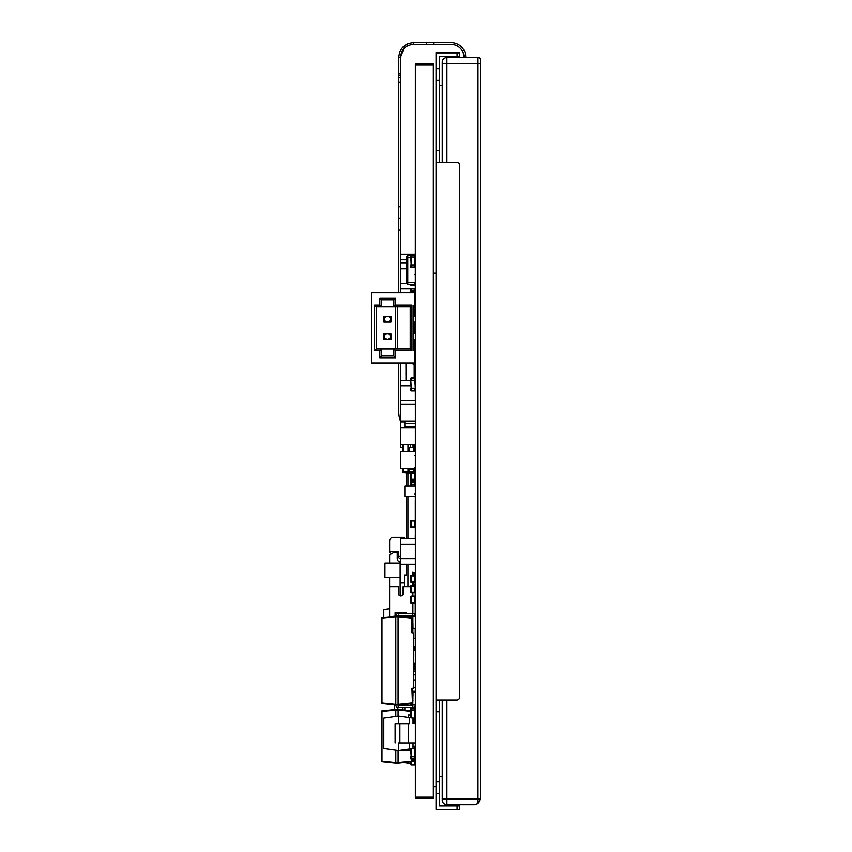 <?xml version="1.0" encoding="UTF-8"?>
<svg xmlns="http://www.w3.org/2000/svg" width="852" height="852" viewBox="0 0 852 852"><rect width="100%" height="100%" fill="white"/><g stroke="black" fill="none" stroke-linecap="round" stroke-linejoin="round"><path stroke-width="1.28" d="M459.43 809.4L459.43 805.896L457.087 805.896L457.087 809.4L459.43 809.4M457.087 809.4L436.043 809.4L436.043 700.046L439.547 700.046L439.547 805.896L457.087 805.896M457.087 56.338L459.43 56.338L459.43 52.835L457.087 52.835L457.087 56.338L439.547 56.338L439.547 162.168L457.087 162.168A2.343 2.343 0 0 1 459.43 164.5L459.43 697.713A2.343 2.343 0 0 1 457.087 700.046L439.547 700.046M436.043 700.046L436.043 162.168L439.547 162.168M436.043 793.595L439.547 793.595M436.043 162.168L436.043 68.618L439.547 68.618M436.043 68.618L436.043 52.835L457.087 52.835M439.547 776.662L442.241 776.662M439.547 85.573L442.241 85.573M478.015 803.542L480.358 798.867L480.358 59.853A2.343 2.343 0 0 0 478.015 57.521L478.015 803.542L474.511 804.714L478.015 803.542M442.241 700.046L442.241 800.039A4.675 4.675 0 0 0 446.917 804.714L474.511 804.714M442.241 162.168L442.241 62.196A4.675 4.675 0 0 1 446.917 57.521L478.015 57.521M480.358 150.357L480.358 764.958M404.444 586.623L404.444 575.025L406.202 575.025L406.202 564.269M406.202 538.549L406.202 496.524M406.202 485.991L406.202 472.956M407.948 586.623L407.948 564.269M407.948 538.549L407.948 496.524M407.948 485.991L407.948 473.148M402.772 421.889A21.63 21.63 0 0 1 402.368 421.026M400.76 415.339A21.63 21.63 0 0 1 400.546 412.336L400.546 362.984M400.546 292.822L400.546 57.212L403.933 48.521M400.834 421.889A23.387 23.387 0 0 1 398.789 412.336L398.789 362.984M398.789 292.822L398.789 57.212C399.673 48.351 404.54 43.484 413.412 42.6L451.123 42.6A14.612 14.612 0 0 1 465.746 57.212L465.746 57.212M402.645 47.339L407.693 43.761L412.091 42.664M412.251 44.41L413.412 44.357C405.605 45.124 401.324 49.416 400.546 57.212L398.789 57.212M413.412 42.6L413.412 44.357L433.668 44.357L433.668 42.6L451.123 42.6M433.668 44.357L451.123 44.357A12.865 12.865 0 0 1 463.989 57.212L463.989 57.521M451.123 44.357A12.865 12.865 0 0 1 463.989 57.212M400.546 218.368L398.789 218.368M400.546 75.125L398.789 75.125M406.606 283.439L407.778 283.439L406.606 283.439L406.606 256.537L407.778 256.537M406.606 281.778L407.778 281.778M406.606 258.199L407.778 258.199M404.253 762.668L410.696 763.552L404.253 762.668M400.152 573.641L400.152 563.119L400.152 573.641M400.152 595.889L400.152 577.273L400.152 595.889L400.152 577.273L384.955 577.273L384.955 563.119L400.152 563.119L400.152 595.889M389.63 577.273L400.152 577.273L384.955 577.273L384.955 563.119L400.152 563.119L400.152 577.273L384.955 577.273L389.63 577.273L389.63 586.623L389.63 577.273M394.38 704.838L394.38 709.546L394.38 704.838M397.895 707.511L397.895 709.396M402.858 704.487L402.858 705.222L402.858 704.487M383.805 748.514L383.805 718.119L398.416 716.074L398.416 723.668L398.416 716.074L409.524 717.629L409.524 723.668L409.524 717.629L398.416 716.074L383.805 718.119L383.805 748.514L398.416 750.569L398.416 742.965L415.371 742.965L398.416 742.965L398.416 750.569L413.039 748.514L398.416 750.569L383.805 748.514M395.616 357.776L393.858 356.029L393.858 348.947L410.227 348.947L410.227 306.858L376.318 306.858L376.318 348.947L410.227 348.947L410.227 306.858L393.858 306.858L393.858 299.787L381.579 299.787L381.579 306.858L376.318 306.858L374.56 305.101L379.822 305.101L381.579 306.858L393.858 306.858L393.858 299.787L381.579 299.787L393.858 299.787L381.579 299.787L393.858 299.787L381.579 299.787L381.579 306.858L379.822 305.101L379.822 298.03L381.579 299.787L379.822 298.03L395.616 298.03L393.858 299.787L381.579 299.787L393.858 299.787L395.616 298.03L395.616 305.101L411.985 305.101L410.227 306.858L411.985 305.101L411.985 350.704L410.227 348.947L411.985 350.704L395.616 350.704L393.858 348.947L381.579 348.947L381.579 356.029L393.858 356.029L393.858 348.947L395.616 350.704L395.616 357.776L379.822 357.776L381.579 356.029L393.858 356.029L395.616 357.776L379.822 357.776L381.579 356.029L381.579 348.947L379.822 350.704L374.56 350.704L376.318 348.947L381.579 348.947L379.822 350.704L374.56 350.704L374.56 305.101L379.822 305.101L379.822 298.03L395.616 298.03L395.616 305.101L393.858 306.858L395.616 305.101L411.985 305.101L411.985 350.704L395.616 350.704L395.616 357.776M413.742 305.687L413.742 313.877L413.742 305.687L414.903 305.687L414.903 292.822L371.642 292.822L371.642 362.984L414.903 362.984L371.642 362.984L371.642 292.822L414.903 292.822L414.903 305.687L413.742 305.687L414.903 305.687L413.742 305.687L413.742 350.119L414.903 350.119L414.903 362.984L414.903 350.119L413.742 350.119L413.742 305.687M413.742 341.94L413.742 350.119L413.742 341.94M395.616 306.858L376.318 306.858L376.318 348.947L374.56 350.704L374.56 305.101L376.318 306.858L410.227 306.858L397.362 306.858L397.362 348.947L397.362 306.858L395.616 306.858L395.616 348.947L395.616 306.858M383.922 322.056L390.94 322.056L390.94 316.209L383.922 316.209L383.922 322.056L390.94 322.056L390.94 316.209L383.922 316.209L383.922 322.056L390.94 322.056L390.94 316.209L383.922 316.209L383.922 322.056L390.94 322.056L390.94 316.209L383.922 316.209L383.922 322.056L390.94 322.056L387.426 322.056L385.147 320.959L387.426 322.056L389.705 320.959L387.426 322.056L383.922 322.056M383.922 339.597L390.94 339.597L390.94 333.75L383.922 333.75L383.922 339.597L390.94 339.597L390.94 333.75L383.922 333.75L383.922 339.597L390.94 339.597L390.94 333.75L383.922 333.75L383.922 339.597L390.94 339.597L390.94 333.75L383.922 333.75L383.922 339.597L390.94 339.597L387.426 339.597L385.147 338.5L387.426 339.597L389.705 338.5L387.426 339.597L383.922 339.597M379.822 357.776L379.822 350.704L379.822 357.776M402.623 709.865L402.623 707.554L402.623 709.865M406.596 269.807L406.606 271.192L406.596 269.807M413.625 650.268L415.318 650.268L413.625 650.268M415.318 661.929A7.018 7.018 180 0 1 413.625 665.668A7.018 7.018 180 0 0 415.318 661.929A7.018 7.018 180 0 1 413.625 665.668A7.018 7.018 180 0 0 415.318 661.929M415.243 608.221A7.018 7.018 180 0 1 415.371 609.585A7.018 7.018 180 0 0 415.243 608.221M395.126 723.668L399.897 723.668L399.897 742.965L408.353 742.965L399.897 742.965L399.897 723.668L408.353 723.668L408.353 742.965L415.371 742.965L408.353 742.965L408.353 723.668L395.126 723.668L395.126 742.965M390.354 336.678A2.918 2.918 180 0 1 387.426 339.597A2.918 2.918 180 0 1 384.508 336.678A2.918 2.918 180 0 1 387.426 333.75A2.918 2.918 180 0 1 389.705 338.5L390.94 339.479L389.705 338.5M385.36 334.602L383.922 333.867L385.253 334.719M415.371 339.597L413.742 339.597L415.371 339.597M384.508 336.678A2.918 2.918 180 0 1 388.885 334.144A2.918 2.918 180 0 1 388.885 339.202A2.918 2.918 180 0 1 384.508 336.678M387.426 333.75L390.94 333.75L387.426 333.75M389.705 334.847L390.94 333.867L389.705 334.847M385.147 338.5L383.922 339.479L385.147 338.5M390.354 319.138A2.918 2.918 180 0 1 387.426 322.056A2.918 2.918 180 0 1 384.508 319.138A2.918 2.918 180 0 1 387.426 316.209A2.918 2.918 180 0 1 389.705 320.959L390.94 321.939L389.705 320.959M415.371 322.056L413.742 322.056L415.371 322.056M384.508 319.138A2.918 2.918 180 0 1 388.885 316.603A2.918 2.918 180 0 1 388.885 321.662A2.918 2.918 180 0 1 384.508 319.138M387.426 316.209L390.94 316.209L387.426 316.209M389.705 317.306L390.94 316.326L389.705 317.306M385.147 320.959L383.922 321.939L385.147 320.959M383.922 316.326L385.147 317.306L383.922 316.326M415.371 298.072A2.46 2.46 180 0 1 414.903 298.914A2.46 2.46 -0 0 0 415.371 298.072A2.46 2.46 180 0 1 414.903 298.914A2.46 2.46 -0 0 0 415.371 298.072M415.371 291.597L413.156 291.597L413.156 292.822L413.156 291.597L415.371 291.597M413.156 362.984L413.156 364.209L415.371 364.209L413.156 364.209L413.156 362.984M415.371 357.733A2.46 2.46 0 0 0 414.903 356.892A2.46 2.46 0 0 1 415.371 357.733M415.371 364.209L413.156 364.209L415.371 364.209M383.805 609.585L389.63 608.765L383.805 609.585L383.805 617.38L383.805 609.585M413.039 718.119L409.524 717.629L413.039 718.119L413.039 723.668L413.039 718.119M413.039 742.965L413.039 748.514L409.524 749.004L413.039 748.514L413.039 742.965M409.524 742.965L409.524 749.004L409.524 742.965M407.778 282.268L407.778 255.366L410.696 255.366L407.778 255.366L407.778 257.709L410.696 257.709L407.778 257.709L407.778 282.268L415.318 282.268L407.778 282.268L407.778 284.6L415.318 284.6L407.778 284.6L415.318 284.6L407.778 284.6L407.778 282.268M415.318 375.615L414.2 375.615M413.625 648.51L414.796 648.5L414.775 646.615L414.828 650.268M413.625 646.764L414.775 646.743L414.796 648.5L414.775 646.615L414.786 647.925M414.445 664.517L414.519 669.917M405.957 374.177L405.957 373.464L405.957 374.177M406.021 374.135L405.957 362.984M415.254 323.749L415.254 327.669L414.2 327.669M414.2 330.597L415.254 331.087M415.318 371.515L415.254 374.443L414.2 374.443M413.742 472.679L413.742 471.518L414.786 471.518A1.171 1.171 -0 0 1 413.742 472.679L411.686 472.903L413.742 472.679A1.171 1.171 -0 0 0 414.786 471.518L414.786 469.644L415.371 469.644L414.2 469.644L414.2 468.547M414.786 451.592L414.786 447.428L415.371 447.428L414.2 447.428L414.2 444.787M409.301 473.148L411.005 472.966L409.301 473.148L409.173 471.987L409.173 473.158L411.005 472.966L409.301 473.148L409.301 469.644M409.173 469.644L409.173 471.987L408.129 471.987L408.129 473.158L409.173 473.158L408.002 473.148L408.002 468.547M408.002 473.148L403.56 472.679L408.002 473.148L403.56 472.679L408.002 473.148L408.129 469.644M408.002 471.987L403.56 471.518L403.56 472.679A1.171 1.171 180 0 1 402.517 471.518L402.517 468.547M402.517 451.592L402.517 444.787M403.56 468.547L403.56 471.518L402.517 471.518M406.021 362.984L406.021 380.386M414.2 305.687L414.2 316.209M414.2 322.056L414.2 333.75M414.2 339.597L414.2 350.119M414.2 364.209L414.2 377.905M410.696 715.009L408.353 715.009L408.353 717.469M414.2 720.441L414.2 723.668M413.625 759.057L413.625 761.55L411.931 761.731A0.586 0.586 0 0 0 412.453 761.155L412.453 759.057M398.161 763.179L411.931 761.731L398.097 763.179L398.097 762.593L398.161 763.179L398.161 762.593L411.931 761.155L411.931 759.057M410.696 711.292L398.161 709.982L398.161 709.396L398.097 709.982L398.161 709.396L410.696 710.717L410.696 707.554M398.097 709.396L395.754 709.396L395.754 709.982L395.818 709.396L398.097 709.396M398.097 763.179L395.818 763.179L398.097 763.179M395.754 709.396L381.984 710.845L395.754 709.396L395.754 716.447M395.754 762.593L395.754 763.179L381.984 761.731L381.984 711.431L381.462 761.155A0.586 0.586 -0 0 0 381.984 761.731L395.754 763.179L381.984 761.731A0.586 0.586 -0 0 1 381.462 761.155L395.754 762.593L395.754 750.186M395.754 709.982L381.984 711.431L381.984 710.845A0.586 0.586 0 0 0 381.462 711.431M398.129 631.321L398.161 689.779L398.161 616.124L398.161 616.699L411.931 618.147L411.931 632.77L413.625 632.951L413.625 688.16L411.931 688.331L412.453 702.953A0.586 0.586 180 0 1 411.931 703.539A0.586 0.586 -0 0 0 412.453 702.953L411.931 688.331M412.453 618.147L412.453 632.823L412.453 618.147A0.586 0.586 -0 0 0 411.931 617.572L412.453 618.147M412.453 688.278L412.453 702.953M398.161 616.699L398.097 616.113L411.931 617.572L398.129 616.113L412.805 615.879L413.039 628.744L415.371 628.744M398.161 689.779L398.161 704.987L411.931 703.539L411.931 702.953L398.161 704.402L398.161 704.987L411.931 703.539M398.129 616.113L395.818 616.113L395.818 616.699L395.754 616.124L395.754 704.987L395.754 704.402L398.097 704.402L398.097 616.699L395.818 616.699L395.818 704.987L398.129 704.987L398.161 704.402M381.984 703.539L395.786 704.987A2.577 2.577 -0 0 0 398.363 707.554L398.129 704.987L381.984 703.539A0.586 0.586 180 0 1 381.462 702.953A0.586 0.586 -0 0 0 381.984 703.539L381.984 617.572L395.754 616.124L381.984 617.572A0.586 0.586 180 0 0 381.462 618.147L381.462 702.953L395.754 704.402M398.097 616.113L395.754 616.124M413.625 575.366L413.625 573.609L415.371 572.448L414.786 572.448L415.371 572.448L415.371 564.269L400.76 564.269L400.76 558.656L415.371 558.656L400.76 558.656L400.76 544.162L415.371 544.162L400.76 544.162L400.76 538.549L415.371 538.549M413.039 695.381L412.453 695.381M404.849 705.222L404.849 704.274M415.371 426.948L404.849 426.948L404.849 423.433L415.371 423.433L404.849 423.433L404.849 421.026M415.318 669.917L413.625 669.917M415.371 671.408L413.625 671.408M415.371 674.912L413.625 674.912L415.371 674.912M415.371 687.777L413.625 687.777L415.371 687.777M415.371 691.281L412.453 691.281M415.371 496.524L404.849 496.524L404.849 485.991L415.371 485.991M413.039 694.273L412.453 694.273M415.371 447.758L414.786 447.758M402.517 447.758L400.76 447.758L400.76 421.889L404.849 421.889M415.318 288.785L400.76 288.785L400.76 254.152L415.318 254.152M406.606 283.173L400.76 283.173L406.606 283.173M406.606 268.678L400.76 268.678L406.606 268.678M406.606 263.066L400.76 263.066M406.606 259.764L400.76 259.764L406.606 259.764M415.371 404.072L400.76 404.072L400.76 400.493L415.318 400.493L400.76 400.493L400.76 385.999L410.696 385.999L400.76 385.999L400.76 380.386L410.696 380.386M415.371 444.787L400.76 444.787M415.371 427.832L400.76 427.832M415.371 421.026L400.76 421.026L400.76 404.072M415.371 468.547L400.76 468.547L400.76 451.592L415.371 451.592M404.849 710.099L404.849 707.554M411.282 603.173A0.586 0.586 180 0 1 410.696 602.588L410.696 596.741A0.586 0.586 180 0 1 411.282 596.155L414.786 596.155A0.586 0.586 -0 0 1 415.371 596.741L411.282 596.741L411.282 602.588L410.696 602.588A0.586 0.586 180 0 0 411.282 603.173A0.586 0.586 180 0 1 410.696 602.588A0.586 0.586 180 0 0 411.282 603.173L411.282 602.588L414.786 602.588L414.786 603.173L411.282 603.173M414.786 596.155L414.786 602.588L415.371 602.588A0.586 0.586 180 0 1 414.786 603.173A0.586 0.586 180 0 0 415.371 602.588A0.586 0.586 180 0 1 414.786 603.173A0.586 0.586 180 0 0 415.371 602.588L415.318 602.843M414.786 720.441L413.039 720.441L414.786 720.441A0.586 0.586 180 0 0 415.371 719.855A0.586 0.586 180 0 1 414.786 720.441L414.786 709.918L411.282 709.918L411.282 708.161L414.786 708.161L414.786 709.918L415.371 709.918L410.696 709.918L410.696 708.161A0.586 0.586 180 0 1 411.282 707.586L411.282 707.554M414.786 718.108L412.9 718.108L414.786 718.108M410.696 717.799L410.696 709.918L411.282 709.918L411.282 717.874M415.371 764.457L411.282 765.043A0.586 0.586 -0 0 1 410.696 764.457L410.696 761.858L410.696 764.457A0.586 0.586 -0 0 0 411.282 765.043L414.786 765.043A0.586 0.586 -0 0 0 415.371 764.457A0.586 0.586 180 0 1 414.786 765.043L411.282 765.043A0.586 0.586 -0 0 1 410.696 764.457A0.586 0.586 -0 0 0 411.282 765.043L414.786 765.043A0.586 0.586 -0 0 0 415.371 764.457A0.586 0.586 180 0 1 414.786 765.043L411.282 765.043L411.282 761.805M411.282 485.991L410.696 482.445A0.586 0.586 180 0 1 411.282 481.859L414.786 481.859A0.586 0.586 -0 0 1 415.371 482.445A0.586 0.586 -0 0 0 414.786 481.859L411.282 481.859A0.586 0.586 -0 0 0 410.696 482.445L410.696 485.991L411.282 482.445L414.786 482.445L414.786 484.192L411.282 484.192L415.371 484.192L414.786 484.192L414.786 485.991M414.786 527.441L411.282 527.441A0.586 0.586 -0 0 1 410.696 526.856L410.696 521.009L410.696 526.856A0.586 0.586 -0 0 0 411.282 527.441L414.786 527.441A0.586 0.586 -0 0 0 415.371 526.856A0.586 0.586 180 0 1 414.786 527.441L411.282 527.441A0.586 0.586 -0 0 1 410.696 526.856A0.586 0.586 -0 0 0 411.282 527.441L414.786 527.441A0.586 0.586 -0 0 0 415.371 526.856A0.586 0.586 180 0 1 414.786 527.441L411.282 527.441L411.282 521.009L410.696 521.009L410.696 526.856L414.786 526.856L414.786 527.441M414.786 291.597L411.282 291.267A0.586 0.586 180 0 1 410.696 290.681A0.586 0.586 -0 0 0 411.282 291.267L414.786 291.267A0.586 0.586 180 0 0 415.318 290.937A0.586 0.586 180 0 1 414.786 291.267L414.786 288.935L411.282 288.785M414.786 288.785L410.696 288.785M415.371 323.398L414.786 323.984A0.586 0.586 -0 0 0 415.371 323.398A0.586 0.586 180 0 1 414.786 323.984L414.2 323.984L414.786 323.984A0.586 0.586 -0 0 0 415.371 323.398A0.586 0.586 180 0 1 414.786 323.984L414.2 323.984M411.282 481.859L414.786 481.859L414.786 479.91L411.282 479.91A0.586 0.586 -0 0 1 410.696 479.335L410.696 473.488L410.696 479.335A0.586 0.586 -0 0 0 411.282 479.91L414.786 479.91A0.586 0.586 -0 0 0 415.371 479.335A0.586 0.586 180 0 1 414.786 479.91L411.282 479.91A0.586 0.586 -0 0 1 410.696 479.335A0.586 0.586 -0 0 0 411.282 479.91L414.786 479.91A0.586 0.586 -0 0 0 415.371 479.335A0.586 0.586 180 0 1 414.786 479.91L411.282 479.91L411.282 482.445L410.696 482.445M411.282 592.779A0.586 0.586 180 0 1 410.696 592.193L410.696 586.346A0.586 0.586 180 0 1 411.282 585.761L414.786 585.761A0.586 0.586 -0 0 1 415.371 586.346L411.282 586.346L411.282 592.193L410.696 592.193A0.586 0.586 180 0 0 411.282 592.779A0.586 0.586 180 0 1 410.696 592.193A0.586 0.586 180 0 0 411.282 592.779L411.282 592.193L414.786 592.193L414.786 592.779L411.282 592.779M414.786 585.761L414.786 592.193L415.371 592.193A0.586 0.586 180 0 1 414.786 592.779A0.586 0.586 180 0 0 415.371 592.193A0.586 0.586 180 0 1 414.786 592.779A0.586 0.586 180 0 0 415.371 592.193L415.371 596.741M413.039 746.778L415.371 746.778A0.586 0.586 -0 0 0 414.786 746.192L414.786 748.535L415.371 748.535L414.786 748.535L414.786 756.714L415.371 756.714L410.696 756.714L410.696 758.472A0.586 0.586 -0 0 0 411.282 759.057A0.586 0.586 180 0 1 410.696 758.472A0.586 0.586 -0 0 0 411.282 759.057A0.586 0.586 180 0 1 410.696 758.472L414.786 759.057L411.282 759.057L414.786 759.057L411.282 759.057L414.786 759.057L414.786 758.472L411.282 758.472L410.696 748.844M414.786 748.535L412.89 748.535L414.786 748.535M410.696 485.991L410.696 478.26M411.282 582.385A0.586 0.586 180 0 1 410.696 581.799L410.696 575.952A0.586 0.586 180 0 1 411.282 575.366L414.786 575.366A0.586 0.586 -0 0 1 415.371 575.952L411.282 575.952L411.282 581.799L410.696 581.799A0.586 0.586 180 0 0 411.282 582.385A0.586 0.586 180 0 1 410.696 581.799A0.586 0.586 180 0 0 411.282 582.385L411.282 581.799L414.786 581.799L414.786 582.385L411.282 582.385M415.371 581.799A0.586 0.586 180 0 1 414.786 582.385A0.586 0.586 180 0 0 415.371 581.799A0.586 0.586 180 0 1 414.786 582.385A0.586 0.586 180 0 0 415.371 581.799L414.786 581.799L414.786 575.366M415.318 378.235A0.586 0.586 -0 0 0 414.786 377.905L415.318 388.427L410.696 388.427L410.696 390.184A0.586 0.586 -0 0 0 411.282 390.77A0.586 0.586 180 0 1 410.696 390.184A0.586 0.586 -0 0 0 411.282 390.77A0.586 0.586 180 0 1 410.696 390.184L414.786 390.77L411.282 390.77M415.318 378.49L411.282 378.49L411.282 380.237L414.786 380.237L410.696 380.237L411.282 390.184L414.786 390.184L414.786 388.427L411.282 388.427L410.696 378.49A0.586 0.586 -0 0 1 411.282 377.905L414.786 377.905L410.696 378.49M414.786 282.992L415.371 282.992L414.786 282.992M414.786 274.802L415.371 274.802L414.786 274.802M415.318 254.972A0.586 0.586 -0 0 0 414.786 254.641L414.786 256.985L415.371 256.985L414.786 256.985L414.786 265.174L415.371 265.174L410.696 265.174L410.696 266.921A0.586 0.586 -0 0 0 411.282 267.507A0.586 0.586 180 0 1 410.696 266.921L414.786 267.507L411.282 267.507L414.786 267.507L414.786 266.921L411.282 266.921L410.696 255.227A0.586 0.586 -0 0 1 411.282 254.641L414.786 254.641L410.696 255.227M415.371 255.227L411.282 255.227L411.282 256.985L414.786 256.985L411.282 256.985L411.282 265.174L414.786 265.174L414.786 266.921L415.371 266.921M410.696 708.161L411.282 707.586L415.371 708.161A0.586 0.586 -0 0 0 414.786 707.586L414.786 707.128A0.586 0.586 180 0 0 415.371 706.542A0.586 0.586 180 0 1 414.786 707.128A0.586 0.586 180 0 0 415.371 706.542A0.586 0.586 180 0 1 414.786 707.128L414.232 707.128M414.2 371.515L415.254 371.515M409.237 469.644L415.371 469.644M408.065 468.547L408.065 469.644L410.408 469.644L410.408 468.547M413.039 468.547L413.039 469.644L414.2 469.644M409.237 447.428L415.371 447.428M408.065 444.787L408.065 447.428L410.408 447.428L410.408 444.787M413.039 444.787L413.039 447.428L414.2 447.428M415.318 370.844L414.2 370.844M415.371 331.087L414.2 331.087M415.318 310.032L414.2 310.032L415.318 310.032M411.282 759.057L414.786 759.057A0.586 0.586 180 0 0 415.371 758.472A0.586 0.586 180 0 1 414.786 759.057A0.586 0.586 180 0 0 415.371 758.472A0.586 0.586 180 0 1 414.786 759.057L414.786 764.457L410.696 764.457L410.696 761.858M415.371 494.139L414.786 494.139M415.371 526.856L414.786 526.856L414.786 521.009L415.371 521.009A0.586 0.586 -0 0 0 414.786 520.423L411.282 520.423A0.586 0.586 0 0 0 410.696 521.009M411.282 292.822L410.696 288.935L411.282 288.935L411.282 290.681L415.371 290.681M410.696 289.339L410.696 292.822M411.282 285.324L414.786 285.324A0.586 0.586 180 0 0 415.318 284.994A0.586 0.586 180 0 1 414.786 285.324A0.586 0.586 180 0 0 415.318 284.994A0.586 0.586 180 0 1 414.786 285.324L411.282 285.324A0.586 0.586 180 0 1 410.696 284.749A0.586 0.586 -0 0 0 411.282 285.324A0.586 0.586 180 0 1 410.696 284.749L410.696 284.749A0.586 0.586 -0 0 0 411.282 285.324L411.282 284.6M415.371 479.335L410.696 479.335L410.696 473.488A0.586 0.586 0 0 1 411.282 472.903L410.696 473.488M414.786 479.91L414.786 473.488L415.371 473.488A0.586 0.586 -0 0 0 414.786 472.903L411.282 472.903L414.786 472.903L414.786 473.488L411.282 473.488L411.282 479.91M415.371 427.31A0.586 0.586 180 0 1 415.041 427.832A0.586 0.586 180 0 0 415.371 427.31L410.696 427.31A0.586 0.586 -0 0 0 411.026 427.832A0.586 0.586 180 0 1 410.696 427.31L410.696 426.948M414.786 746.192L413.039 746.192L414.786 746.192M415.371 758.472L414.786 758.472L414.786 756.714L411.282 756.714L411.282 748.759M414.786 390.77A0.586 0.586 180 0 0 415.318 390.44A0.586 0.586 180 0 1 414.786 390.77A0.586 0.586 180 0 0 415.318 390.44A0.586 0.586 180 0 1 414.786 390.77L415.318 390.184M415.318 267.177A0.586 0.586 180 0 1 414.786 267.507A0.586 0.586 180 0 0 415.318 267.177M414.786 692.229A0.586 0.586 180 0 0 415.318 691.899A0.586 0.586 180 0 1 414.786 692.229L412.453 692.229L414.786 692.229L412.453 692.229L414.786 692.229L414.786 691.643L412.453 691.643M413.039 700.11L412.453 700.11M410.696 703.667L410.696 705.222M415.371 723.188L414.2 723.188M398.097 750.516L398.097 762.593L395.818 762.593L395.818 750.324L396.681 750.324M400.163 750.324L410.696 750.324M414.2 722.262L415.371 722.262M398.363 705.222L412.805 705.222L413.039 692.356L415.371 692.356M398.363 707.554L412.805 707.554A2.577 2.577 -0 0 0 415.371 704.987L413.039 704.987M395.818 616.113L395.786 616.113A2.577 2.577 180 0 1 398.363 613.547L412.805 613.547A2.577 2.577 180 0 1 415.371 616.113L413.039 616.113M415.318 667.393L415.318 671.408M415.318 692.356L415.318 691.281M415.318 666.115L415.371 667.063M415.371 500.305L415.318 496.524M415.318 520.753L415.318 500.305M415.371 63.857L433.348 63.857L415.371 63.857L415.371 798.367L433.348 798.367L415.371 798.367M415.318 311.225L415.318 298.243M415.318 365.391L415.318 380.844M415.318 383.219L415.371 401.111M415.318 482.189L415.318 479.58M415.371 664.656L415.318 640.012M415.318 291.597L415.371 70.12M415.318 608.679L415.318 606.528M415.371 534.758L415.318 527.111M415.318 538.549L415.318 534.768M415.371 350.886L415.371 347.957M415.371 356.594L415.318 350.843M433.348 786.673L436.043 786.673M433.348 273.066L436.043 273.066M433.348 63.857L433.348 798.367M433.348 65.05L415.371 65.05M433.348 797.174L415.371 797.174M406.468 612.705L395.126 612.705L395.126 616.188L395.126 612.705L406.468 612.705L406.468 613.547M406.468 615.879L406.468 616.997M412.9 632.876L412.9 615.911M412.9 613.547L412.9 603.344M412.9 596.155L412.9 592.779L412.9 596.155M410.696 586.623L403.134 586.623L403.134 593.642A2.343 2.343 135 0 1 400.802 595.985A2.343 2.343 135 0 1 398.459 593.642L398.459 586.623L389.63 586.623L389.63 616.763M415.243 628.744L415.243 638.425L413.625 638.425L415.361 638.425L415.361 640.012L415.361 638.425M415.243 592.566L415.243 596.368M415.243 602.96L415.243 615.304M415.318 646.615L413.625 646.615L415.318 646.615M412.922 584.195L412.922 585.761L412.922 584.195A1.171 1.171 153.4 0 1 413.039 584.195L415.371 584.195L413.039 584.195L413.039 582.385M415.371 586.346L415.371 584.195L413.625 584.195L413.625 582.385L415.371 582.417M413.625 573.609L412.922 573.609M414.786 572.448L412.922 572.448L412.922 571.862M389.652 563.119L389.652 554.908L393.699 552.565L397.245 552.565L397.245 558.71A3.216 3.216 153.4 0 0 400.76 561.905M400.152 582.97L404.444 582.97L400.152 582.97M412.922 585.761L412.922 582.385M412.922 575.366L412.922 572.448M404.018 537.367L404.018 538.549L404.018 537.367L393.155 537.367A3.504 3.504 -26.6 0 0 389.652 540.871L389.652 551.393L398.172 551.393L398.172 556.079A2.343 2.343 -26.6 0 0 400.76 558.401M398.172 551.393L389.652 551.393L389.652 552.565L391.675 553.736M398.172 556.079L400.76 556.079M436.043 781.902L439.547 781.902M436.043 711.739L439.547 711.739M436.043 150.474L439.547 150.474M436.043 80.312L439.547 80.312M446.917 804.714L446.917 798.867L442.241 798.867M442.241 63.367L446.917 63.367L446.917 57.521M480.358 798.867L446.917 798.867L446.917 700.046M446.917 162.168L446.917 63.367L480.358 63.367M400.546 230.061L398.789 230.061M400.546 73.698L398.789 73.698M426.65 44.357L426.65 42.6M400.546 77.351L398.789 77.351M400.546 82.314L398.789 82.314M400.546 206.674L398.789 206.674M414.775 646.615L413.625 646.732M409.301 471.987L413.742 471.518L413.742 469.644M413.742 451.592L413.742 447.428M409.301 451.592L409.301 447.428M409.173 451.592L409.173 447.428M409.173 473.158L408.129 473.158L409.173 473.158M408.129 451.592L408.129 447.428M408.002 451.592L408.002 444.787M403.56 451.592L403.56 444.787M398.161 709.396L410.696 710.717M398.161 709.982L398.161 716.106M398.161 750.527L398.161 762.593M395.818 716.436L395.818 709.982L398.097 709.982L398.097 716.117M395.754 763.179L381.984 761.731M395.754 616.699L381.462 618.147M410.696 596.741L411.282 596.155M415.371 719.855L413.039 719.855M413.039 694.806L412.453 694.806M414.786 521.009L411.282 521.009L411.282 520.423L414.786 520.423L414.786 521.009M414.786 322.056L414.786 323.398L414.2 323.398M410.696 586.346L411.282 585.761M414.786 426.948L414.786 427.832M411.282 426.948L411.282 427.832M415.371 482.445L414.786 481.859M415.371 467.407L414.786 467.407M415.371 455.713L414.786 455.713M410.696 575.952L411.282 575.366M414.786 285.324L414.786 284.749L410.696 284.749M415.371 284.749L414.786 284.6M415.318 691.643L414.786 691.281M415.318 679.949L414.786 679.949M413.039 700.695L412.453 700.695M411.282 703.603L411.282 705.222M412.805 707.554L412.805 705.222M398.363 615.879L398.363 613.547M412.805 615.879L412.805 613.547M413.625 582.438L415.371 582.438M413.039 575.366L413.039 572.448M413.625 574.227L415.371 574.227M415.371 574.195L413.625 574.195"/></g></svg>
